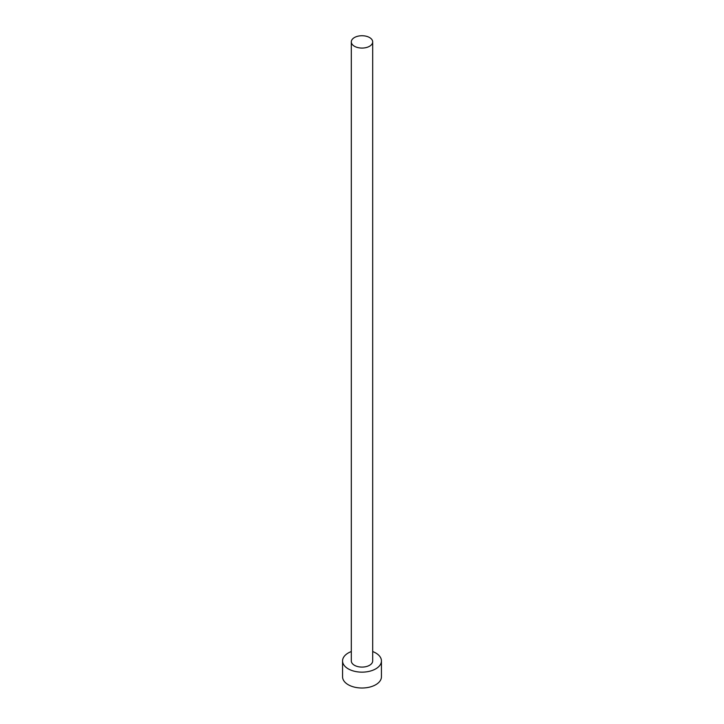 <?xml version="1.0" encoding="UTF-8"?>
<svg xmlns="http://www.w3.org/2000/svg" width="724" height="724" viewBox="0 0 724 724"><rect width="100%" height="100%" fill="white"/><g stroke="black" fill="none" stroke-linecap="round" stroke-linejoin="round"><path stroke-width="1.09" d="M354.443 46.264A10.688 6.172 0 0 0 366.091 47.603A10.688 6.172 0 0 0 372.688 41.901A10.688 6.172 0 0 0 369.557 37.539A10.688 6.172 0 0 0 357.909 36.2A10.688 6.172 0 0 0 351.312 41.901A10.688 6.172 0 0 0 354.443 46.264M351.312 41.901L351.312 660.921A10.688 6.172 0 0 0 354.443 665.284A10.688 6.172 0 0 0 366.091 666.623A10.688 6.172 0 0 0 372.688 660.921L372.688 41.901M351.312 651.546A19.439 11.222 0 0 0 342.561 660.921A19.439 11.222 0 0 0 348.253 668.858A19.439 11.222 0 0 0 369.439 671.293A19.439 11.222 0 0 0 381.439 660.921A19.439 11.222 0 0 0 375.747 652.985A19.439 11.222 0 0 0 372.688 651.546M342.561 660.921L342.561 676.795A19.439 11.222 0 0 0 348.253 684.732A19.439 11.222 0 0 0 369.439 687.157A19.439 11.222 0 0 0 381.439 676.795L381.439 660.921"/></g></svg>
